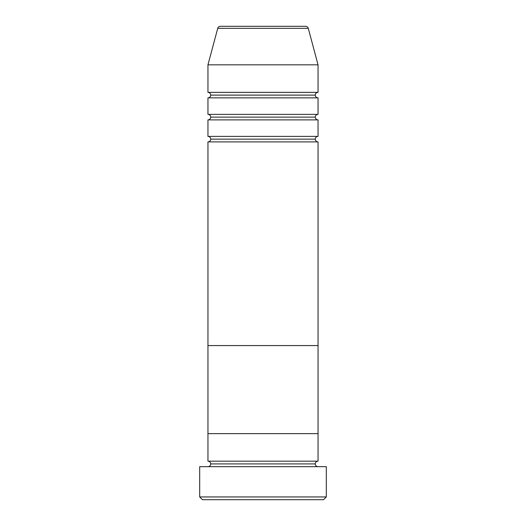 <?xml version="1.0" encoding="UTF-8"?>
<svg xmlns="http://www.w3.org/2000/svg" width="526" height="526" viewBox="0 0 526 526"><rect width="100%" height="100%" fill="white"/><g stroke="black" fill="none" stroke-linecap="round" stroke-linejoin="round"><path stroke-width="0.79" d="M199.696 496.945L202.451 499.7L323.549 499.7L326.304 496.945L199.696 496.945L326.304 496.945L326.304 466.674L199.696 466.674L199.696 496.945L199.696 466.674L326.304 466.674L326.304 496.945L323.549 499.7L202.451 499.7L199.696 496.945M210.709 463.919A2.755 2.755 0 0 1 207.954 466.674A2.755 2.755 0 0 0 210.709 463.919A2.755 2.755 0 0 0 207.954 461.17A2.755 2.755 0 0 1 210.709 463.919L315.291 463.919A2.755 2.755 0 0 1 318.046 461.17L318.046 433.641L207.954 433.641L207.954 461.17L318.046 461.17A2.755 2.755 0 0 0 315.291 463.919L210.709 463.919M318.046 466.674A2.755 2.755 0 0 1 315.291 463.919A2.755 2.755 0 0 0 318.046 466.674M207.954 433.641L318.046 433.641L318.046 461.17L207.954 461.17L207.954 433.641L318.046 433.641L318.046 141.895A2.755 2.755 0 0 1 315.291 139.147A2.755 2.755 0 0 1 318.046 136.392L318.046 119.882A2.755 2.755 0 0 1 315.291 117.127A2.755 2.755 0 0 1 318.046 114.372L318.046 97.862A2.755 2.755 0 0 1 315.291 95.107A2.755 2.755 0 0 1 318.046 92.359L318.046 64.829L308.269 28.338A2.755 2.755 0 0 0 305.613 26.3L220.387 26.3A2.755 2.755 0 0 0 217.731 28.338L308.269 28.338L217.731 28.338L207.954 64.829L318.046 64.829L207.954 64.829L207.954 92.359A2.755 2.755 0 0 1 210.709 95.107A2.755 2.755 0 0 1 207.954 97.862L207.954 114.372A2.755 2.755 0 0 1 210.709 117.127A2.755 2.755 0 0 1 207.954 119.882L207.954 136.392A2.755 2.755 0 0 1 210.709 139.147A2.755 2.755 0 0 1 207.954 141.895L207.954 345.569L318.046 345.569L207.954 345.569L318.046 345.569L318.046 433.641L207.954 433.641L207.954 141.895A2.755 2.755 0 0 0 210.709 139.147L315.291 139.147A2.755 2.755 0 0 0 318.046 141.895L207.954 141.895L318.046 141.895L318.046 345.569L207.954 345.569L207.954 433.641M207.954 136.392L318.046 136.392A2.755 2.755 0 0 0 315.291 139.147L210.709 139.147A2.755 2.755 0 0 0 207.954 136.392L207.954 119.882A2.755 2.755 0 0 0 210.709 117.127L315.291 117.127A2.755 2.755 0 0 0 318.046 119.882L207.954 119.882L318.046 119.882L318.046 136.392L207.954 136.392M207.954 92.359L318.046 92.359A2.755 2.755 0 0 0 315.291 95.107A2.755 2.755 0 0 0 318.046 97.862L207.954 97.862A2.755 2.755 0 0 0 210.709 95.107L315.291 95.107L210.709 95.107A2.755 2.755 0 0 0 207.954 92.359L207.954 64.829L217.731 28.338A2.755 2.755 0 0 1 220.387 26.3L305.613 26.3A2.755 2.755 0 0 1 308.269 28.338L318.046 64.829L318.046 92.359L207.954 92.359M207.954 114.372L318.046 114.372A2.755 2.755 0 0 0 315.291 117.127L210.709 117.127A2.755 2.755 0 0 0 207.954 114.372L207.954 97.862L318.046 97.862L318.046 114.372L207.954 114.372"/></g></svg>
